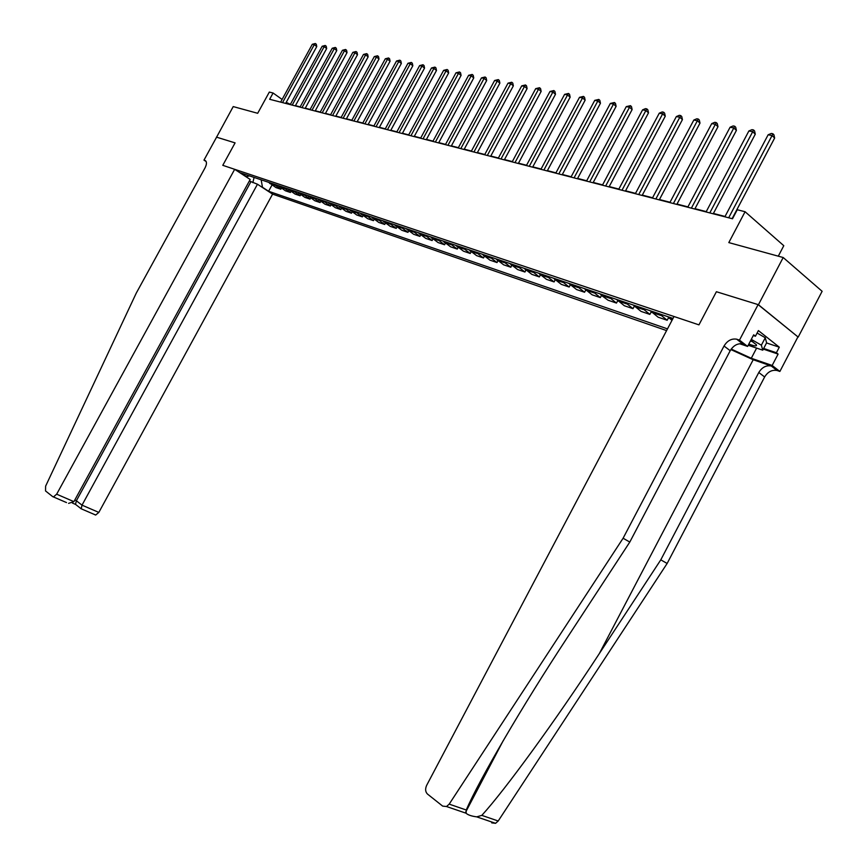 <?xml version="1.0" encoding="UTF-8"?>
<svg xmlns="http://www.w3.org/2000/svg" width="867" height="867" viewBox="0 0 867 867"><rect width="100%" height="100%" fill="white"/><g stroke="black" fill="none" stroke-linecap="round" stroke-linejoin="round"><path stroke-width="1.3" d="M778.295 256.177L783.79 245.697L745.078 211.721L737.264 209.749L732.507 218.777L269.648 99.282L273.083 93.018L269.323 92.075L257.683 113.295L233.223 106.587L216.566 137.203M758.105 304.61L716.402 291.724L698.954 324.865L674.017 316.509L426.64 785.383C425.068 788.981 425.339 791.864 427.453 794.031L442.658 806.104L446.516 806.527L449.193 804.132L623.102 538.234L724.032 346.009C727.348 340.644 731.553 338.368 736.668 339.181L739.475 340.124L758.105 304.61L798.193 337.1L822.122 291.301L783.194 257.521L758.43 304.718L716.402 291.724L698.954 324.865L222.776 165.326L234.675 169.314L56.658 494.19L73.912 501.646L250.184 179.469L234.675 169.314M249.349 180.997L257.466 184.227L272.596 194.121L666.593 330.587M798.193 337.1L758.43 304.718M261.162 179.805L262.473 187.25L268.597 191.26L667.492 328.875M262.473 187.25L261.693 186.99M245.914 176.662L249.642 175.925M673.009 318.417L240.397 172.826L246.683 176.922M745.078 211.721L728.811 242.597L783.194 257.521M206.151 161.533L203.973 160.124L216.587 137.17L235.087 142.882L216.447 137.127M235.087 142.882L222.776 165.326L235.087 142.882M290.391 104.354L286.218 102.36M282.111 99.445L273.083 93.018M725.05 216.457L713.411 213.455M706.258 211.613L694.987 208.698M687.921 206.877L676.997 204.059M670.039 202.271L659.451 199.54M652.569 197.763L642.306 195.118M635.522 193.363L625.562 190.794M618.865 189.071L609.208 186.578M602.598 184.877L593.234 182.46M586.699 180.77L577.606 178.429M571.147 176.76L562.336 174.484M555.953 172.847L547.402 170.636M541.095 169.011L532.782 166.865M526.551 165.261L518.488 163.18M512.332 161.587L504.496 159.571M498.406 158L490.798 156.038M484.783 154.489L477.392 152.581M471.431 151.042L464.257 149.189M458.372 147.672L451.382 145.873M445.562 144.377L438.778 142.621M433.023 141.137L426.434 139.435M420.733 137.972L414.318 136.314M408.682 134.862L402.451 133.258M396.88 131.817L390.811 130.256M385.295 128.825L379.399 127.308M373.937 125.899L368.204 124.414M362.796 123.027L357.215 121.586M351.861 120.21L346.442 118.812M341.143 117.435L335.854 116.08M330.609 114.726L325.472 113.404M320.281 112.06L315.274 110.77M310.137 109.448L305.271 108.191M300.177 106.869L295.43 105.655M268.597 191.26L272.021 184.996M268.564 182.298L275.934 187.565L280.832 189.234L281.417 188.15M659.364 313.832L667.167 320.259L668.522 317.701M667.167 320.259L658.118 317.192L650.315 310.787M642.057 308.002L649.86 314.396L651.16 311.947M649.86 314.396L641.027 311.394L633.224 305.032M625.161 302.312L632.975 308.663L634.211 306.322M632.975 308.663L624.338 305.737L616.535 299.408M608.656 296.763L616.47 303.071L617.662 300.816M616.47 303.071L608.038 300.21L601.503 295.43L600.343 297.598L592.096 294.802L584.293 288.559M576.772 286.034L584.575 292.255L585.734 290.087M584.575 292.255L576.522 289.524L568.719 283.325M561.372 280.843L569.175 287.031L570.258 284.983M569.175 287.031L561.296 284.354L553.493 278.199M546.308 275.782L554.1 281.916L555.162 279.933M554.1 281.916L546.394 279.304L538.602 273.181M531.569 270.818L539.361 276.92L540.39 275.002M539.361 276.92L531.829 274.362L524.036 268.282M517.165 265.974L524.947 272.021L525.933 270.168M524.947 272.021L517.566 269.529L509.796 263.492M503.066 261.227L510.826 267.242L511.801 265.432M510.826 267.242L503.608 264.793L495.848 258.8M489.259 256.578L497.019 262.549L497.961 260.804M497.019 262.549L489.953 260.154L482.204 254.204M475.755 252.026L483.493 257.965L484.404 256.264M483.493 257.965L476.579 255.624L468.841 249.707M462.523 247.583L470.25 253.478L471.139 251.82M470.25 253.478L463.477 251.181L455.749 245.296M449.561 243.215L457.277 249.078L458.144 247.463M457.277 249.078L450.645 246.824L442.929 240.983M436.87 238.945L444.576 244.765L445.41 243.204M444.576 244.765L438.063 242.554L430.379 236.756M424.44 234.762L432.124 240.538L432.936 239.021M432.124 240.538L425.74 238.382L418.067 232.616M412.248 230.655L419.921 236.398L420.712 234.924M419.921 236.398L413.667 234.285L406.016 228.563M400.305 226.645L407.956 232.345L408.736 230.904M407.956 232.345L401.822 230.264L394.192 224.586M388.6 222.7L396.219 228.368L396.978 226.959M396.219 228.368L390.215 226.33L382.596 220.684M377.112 218.831L384.72 224.466L385.457 223.09M384.72 224.466L378.825 222.461L371.228 216.848M365.852 215.038L373.439 220.641L374.154 219.297M373.439 220.641L367.651 218.679L360.076 213.098M354.798 211.32L362.363 216.88L363.067 215.58M362.363 216.88L356.695 214.962L349.141 209.413M343.961 207.679L351.503 213.195L352.197 211.927M351.503 213.195L345.933 211.31L338.412 205.804M333.329 204.092L340.839 209.586L341.522 208.34M340.839 209.586L335.377 207.733L327.878 202.26M322.882 200.58L330.381 206.032L331.042 204.829M330.381 206.032L325.017 204.211L317.539 198.781M312.64 197.134L320.107 202.553L320.757 201.372M320.107 202.553L314.84 200.765L307.384 195.368M302.572 193.742L310.028 199.128L310.657 197.979M310.028 199.128L304.848 197.373L297.414 192.008M292.699 190.426L300.123 195.769L300.73 194.641M300.123 195.769L295.04 194.045L287.627 188.713M282.989 187.153L290.391 192.474L290.987 191.369M290.391 192.474L285.395 190.783L278.014 185.484M273.463 183.945L280.832 189.234M288.83 189.938L293.902 191.65L288.874 189.96M470.077 251.072L477.034 253.435L470.12 251.105M504.312 262.625L497.127 260.219L504.312 262.625M547.554 277.212L539.892 274.644L547.554 277.212M554.739 279.629L562.65 282.317L554.772 279.662M592.529 291.334L600.343 297.598M600.224 293.924L601.503 295.43L609.934 298.27M643.292 309.508L634.503 306.55L643.292 309.508M667.818 316.672L671.968 320.389M254.085 177.421L252.85 182.644M285.644 103.411L316.758 46.569L314.266 44.683L282.555 102.609M312.304 44.293L315.317 43.502L314.266 44.683L312.304 44.293L280.637 102.122M315.317 43.502L316.314 44.26L316.758 46.569M66.51 502.567L52.692 496.628L45.539 490.95L45.615 486.17L136.271 293.1L205.089 167.786C206.931 163.982 206.899 161.544 205.013 160.471L203.973 160.124M257.466 184.227L82.007 505.147L98.827 512.419L95.684 515.031L94.861 514.76M272.596 194.121L98.827 512.419M53.505 496.889L56.658 494.19M250.791 181.94L76.372 500.768L82.007 505.147L81.205 508.799M75.494 504.453L76.372 500.768L74.768 500.075M68.58 503.369L73.912 501.646M730.87 349.574L753.195 359.729L771.63 366.102L777.45 370.61L779.877 371.455L797.868 337.003M623.102 538.234L629.8 542.07L567.061 637.949C522.801 705.229 478.974 780.137 466.262 810.006L466.099 813.224C467.855 814.937 471.399 816.15 476.72 816.866L481.824 815.37C505.515 789.458 556.397 719.393 599.335 653.566L660.795 559.844L758.788 372.507C762.028 367.283 766.179 365.105 771.251 365.982L771.63 366.102M660.795 559.844L667.135 563.474L764.64 376.961C767.859 371.77 772.009 369.613 777.07 370.491L777.45 370.61M736.668 339.181L742.781 343.917C737.709 343.115 733.504 345.369 730.198 350.712L629.8 542.07M481.824 815.37L498.2 821.006L667.135 563.474M739.475 340.124L747.592 346.421L753.672 334.825L755.439 336.223L753.304 335.518M766.547 342.953L779.303 347.19L758.397 330.576L755.439 336.223M779.303 347.19L776.399 352.739L778.1 354.094L772.161 365.462L779.877 371.455M731.217 349.065L751.288 358.266L772.161 365.462M747.592 346.421L739.67 343.733M498.2 821.006L495.577 823.314L491.73 822.87M778.1 354.094L763.328 349.108M763.664 348.458L776.399 352.739M467.454 808.716L467.259 807.784M295.3 105.904L326.664 48.541L324.171 46.645L292.19 105.102M322.177 46.254L325.223 45.463L324.171 46.645L322.177 46.254L290.25 104.604M325.223 45.463L326.22 46.222L326.664 48.541M305.13 108.44L336.764 50.557L334.261 48.65L302.009 107.638M332.224 48.249L335.301 47.447L334.261 48.65L332.224 48.249L300.036 107.129M335.301 47.447L336.298 48.216L336.764 50.557M315.144 111.03L347.038 52.616L344.524 50.687L312.012 110.217M342.454 50.275L345.565 49.473L344.524 50.687L342.454 50.275L309.996 109.697M345.565 49.473L346.572 50.243L347.038 52.616M325.331 113.653L357.497 54.708L354.982 52.768L322.188 112.851M352.869 52.345L356.023 51.532L354.982 52.768L352.869 52.345L320.14 112.32M356.023 51.532L357.031 52.313L357.497 54.708M748.828 344.058C754.691 346.247 757.184 346.464 756.338 344.708L750.757 340.384M750.378 341.11L752.762 341.663M757.108 333.036L765.268 337.751L766.612 342.833L762.765 350.181L748.199 345.261M751.288 339.376L761.367 345.196L762.765 350.181M765.268 337.751L761.367 345.196M737.73 339.831L736.842 339.322M335.713 116.341L368.15 56.832L365.625 54.881L332.56 115.528M363.479 54.448L366.665 53.635L365.625 54.881L363.479 54.448L330.468 114.986M366.665 53.635L367.684 54.415L368.15 56.832M346.291 119.072L379.009 58.999L376.473 57.027L343.126 118.248M374.295 56.593L377.513 55.781L376.473 57.027L374.295 56.593L341.002 117.706M377.513 55.781L378.532 56.561L379.009 58.999M357.074 121.857L390.074 61.21L387.527 59.227L353.888 121.033M385.306 58.783L388.568 57.959L387.527 59.227L385.306 58.783L351.72 120.47M388.568 57.959L389.586 58.75L390.074 61.21M368.052 124.685L401.345 63.464L398.798 61.459L364.866 123.862M396.522 61.015L399.828 60.181L398.798 61.459L396.522 61.015L362.655 123.287M399.828 60.181L400.847 60.972L401.345 63.464M379.247 127.579L412.833 65.751L410.275 63.746L376.04 126.755M407.967 63.28L411.305 62.446L410.275 63.746L407.967 63.28L373.796 126.17M411.305 62.446L412.334 63.248L412.833 65.751M390.67 130.527L424.537 68.092L421.98 66.065L387.441 129.692M419.628 65.599L423.009 64.754L421.98 66.065L419.628 65.599L385.143 129.096M423.009 64.754L424.039 65.567L424.537 68.092M402.299 133.529L436.48 70.476L433.912 68.439L399.069 132.694M431.506 67.962L434.941 67.106L433.912 68.439L431.506 67.962L396.728 132.087M434.941 67.106L435.971 67.919L436.48 70.476M414.166 136.596L448.662 72.915L446.082 70.856L410.925 135.751M443.633 70.368L447.112 69.501L446.082 70.856L443.633 70.368L408.541 135.144M447.112 69.501L448.141 70.325L448.662 72.915M426.282 139.717L461.081 75.396L458.502 73.316L423.02 138.883M455.999 72.817L459.521 71.95L458.502 73.316L455.999 72.817L420.582 138.243M459.521 71.95L460.55 72.785L461.081 75.396M438.626 142.903L473.75 77.922L471.171 75.83L435.364 142.069M468.613 75.321L472.179 74.454L471.171 75.83L468.613 75.321L432.871 141.419M472.179 74.454L473.209 75.288L473.75 77.922M451.23 146.165L486.68 80.512L484.089 78.398L447.946 145.309M481.488 77.878L485.097 77L484.089 78.398L481.488 77.878L445.41 144.659M485.097 77L486.138 77.846L486.68 80.512M464.094 149.482L499.88 83.145L497.279 81.01L460.8 148.636M494.623 80.49L498.287 79.601L497.279 81.01L494.623 80.49L458.209 147.964M498.287 79.601L499.316 80.447L499.88 83.145M477.229 152.874L513.351 85.833L510.75 83.687L473.924 152.018M508.029 83.145L511.747 82.257L510.75 83.687L508.029 83.145L471.28 151.335M511.747 82.257L512.787 83.113L513.351 85.833M490.635 156.331L527.103 88.586L524.502 86.418L487.319 155.475M521.728 85.866L525.489 84.966L524.502 86.418L521.728 85.866L484.62 154.781M525.489 84.966L526.529 85.833L527.103 88.586M504.334 159.875L541.149 91.393L538.537 89.203L501.007 159.008M535.708 88.64L539.523 87.73L538.537 89.203L535.708 88.64L498.243 158.303M539.523 87.73L540.564 88.607L541.149 91.393M518.325 163.484L555.498 94.254L552.886 92.054L514.987 162.617M549.992 91.479L553.861 90.558L552.886 92.054L549.992 91.479L512.169 161.891M553.861 90.558L554.902 91.447L555.498 94.254M532.62 167.179L570.15 97.18L567.549 94.958L529.271 166.312M564.59 94.373L568.514 93.452L567.549 94.958L564.59 94.373L526.388 165.564M568.514 93.452L569.554 94.34L570.15 97.18M547.229 170.951L585.138 100.182L582.526 97.938L543.869 170.084M579.503 97.332L583.48 96.41L582.526 97.938L579.503 97.332L540.932 169.314M583.48 96.41L584.531 97.299L585.138 100.182M562.163 174.798L600.452 103.238L597.84 100.973L558.803 173.931M594.751 100.366L598.794 99.423L597.84 100.973L594.751 100.366L555.79 173.151M598.794 99.423L599.834 100.334L600.452 103.238M577.444 178.743L616.112 106.359L613.5 104.083L574.062 177.876M610.335 103.455L614.432 102.512L613.5 104.083L610.335 103.455L570.985 177.074M614.432 102.512L615.483 103.422L616.112 106.359M593.061 182.774L632.119 109.567L629.507 107.259L589.679 181.907M626.277 106.619L630.439 105.666L629.507 107.259L626.277 106.619L586.526 181.095M630.439 105.666L631.49 106.587L632.119 109.567M609.035 186.904L648.505 112.84L645.893 110.521L605.643 186.026M642.588 109.86L645.492 108.635L646.815 108.895L645.893 110.521L642.588 109.86L602.424 185.191M646.815 108.895L647.855 109.827L648.505 112.84M625.389 191.13L665.271 116.189L662.659 113.848L621.986 190.252M659.278 113.176L662.215 111.941L663.569 112.201L662.659 113.848L659.278 113.176L618.691 189.396M663.569 112.201L664.61 113.144L665.271 116.189M642.133 195.443L682.427 119.613L679.815 117.251L638.719 194.566M676.347 116.568L679.327 115.311L680.714 115.582L679.815 117.251L676.347 116.568L635.348 193.699M680.714 115.582L681.755 116.536L682.427 119.613M659.267 199.876L699.994 123.125L697.382 120.741L655.853 198.987M693.838 120.036L696.84 118.768L698.271 119.05L697.382 120.741L693.838 120.036L652.396 198.099M698.271 119.05L699.311 120.004L699.994 123.125M676.824 204.406L717.984 126.712L715.373 124.306L673.399 203.517M711.742 123.591L714.787 122.312L716.24 122.594L715.373 124.306L711.742 123.591L669.855 202.607M716.24 122.594L717.28 123.558L717.984 126.712M694.803 209.045L736.408 130.397L733.807 127.969L691.378 208.156M730.09 127.232L733.168 125.932L734.663 126.224L733.807 127.969L730.09 127.232L687.748 207.224M734.663 126.224L735.693 127.2L736.408 130.397M713.227 213.802L755.287 134.168L752.697 131.719L709.791 212.914M748.882 130.96L752.003 129.649L753.531 129.952L752.697 131.719L748.882 130.96L706.074 211.96M753.531 129.952L754.561 130.928L755.287 134.168M732.116 218.679L774.643 138.037L772.053 135.566L728.681 217.79M768.14 134.786L771.305 133.453L772.876 133.767L772.053 135.566L768.14 134.786L724.866 216.804M772.876 133.767L773.906 134.753L774.643 138.037M269.767 183.511L274.655 185.159L269.8 183.533M284.235 188.399L279.25 186.719M303.818 195.01L298.66 193.265M313.887 198.402L308.63 196.625M324.139 201.859L318.785 200.049M334.586 205.381L329.124 203.539M345.218 208.969L339.669 207.094M356.066 212.632L350.398 210.724M367.12 216.36L361.344 214.409M378.38 220.153L372.496 218.17L378.348 220.131M389.868 224.033L383.864 222.006M401.584 227.988L395.46 225.919M413.526 232.009L407.284 229.907M425.719 236.127L419.346 233.982M438.149 240.322L431.658 238.132M450.851 244.602L444.207 242.37M463.802 248.97L457.028 246.694M490.549 257.998L483.483 255.613L490.505 257.965M518.444 267.404L511.075 264.923M532.858 272.271L525.326 269.724M578.051 287.519L569.998 284.799M593.808 292.829L585.572 290.055M626.44 303.84L617.813 300.925L626.397 303.808M660.632 315.371L651.583 312.315M669.053 318.189L672.51 319.359L669.086 318.222M205.782 160.969L205.013 160.471M599.335 653.566L753.195 359.729M758.788 372.507L764.64 376.961M730.198 350.712L724.032 346.009M449.193 804.132L466.262 810.006M743.182 344.058L737.048 339.3M756.609 348.101L751.288 358.266M284.192 188.377L279.217 186.698M303.786 194.977L298.627 193.243M313.854 198.38L308.598 196.603M324.106 201.838L318.753 200.028M334.543 205.36L329.092 203.517M345.185 208.947L339.626 207.072M356.023 212.599L350.366 210.692M367.077 216.327L361.301 214.387M389.825 224.011L383.832 221.985M401.54 227.956L395.428 225.897M413.494 231.988L407.252 229.885M425.675 236.095L419.314 233.949M438.117 240.289L431.614 238.1M450.807 244.581L444.175 242.337M463.769 248.948L456.996 246.661M518.412 267.383L511.042 264.89M532.815 272.238L525.283 269.702M578.018 287.486L569.966 284.766M593.776 292.797L585.539 290.022M609.902 298.237L601.47 295.398M660.6 315.339L651.551 312.293M95.684 515.031L81.032 508.723M75.375 504.247L80.989 508.636M72.427 503.055L75.418 504.345M465.731 811.989L503.174 740.754M771.251 365.982L777.07 370.491M446.516 806.527L466.099 813.224M476.72 816.866L495.577 823.314"/></g></svg>

